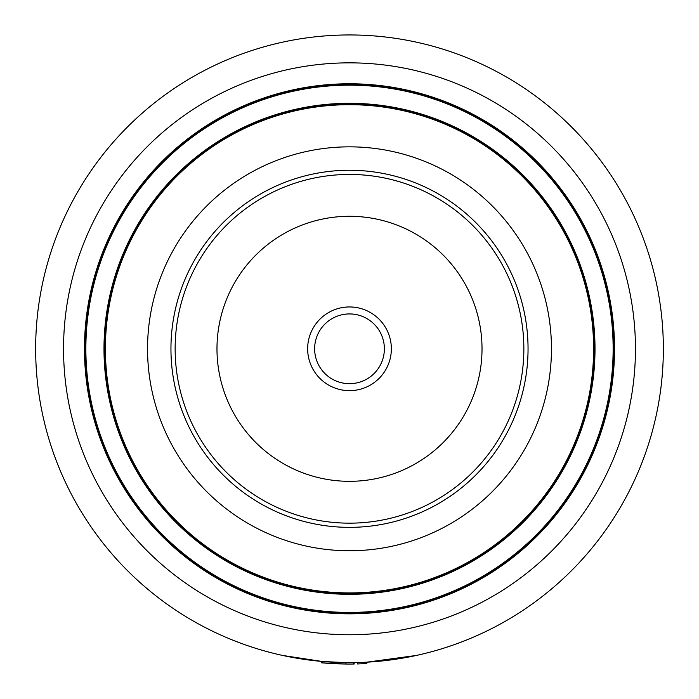 <?xml version="1.0" encoding="UTF-8"?>
<svg xmlns="http://www.w3.org/2000/svg" width="699" height="699" viewBox="0 0 699 699"><rect width="100%" height="100%" fill="white"/><g stroke="black" fill="none" stroke-linecap="round" stroke-linejoin="round"><path stroke-width="1.05" d="M349.5 34.95A313.851 313.851 0 0 1 663.351 348.801A313.851 313.851 0 0 1 349.5 662.652A313.851 313.851 0 0 1 35.649 348.801A313.851 313.851 0 0 1 349.5 34.95A313.851 313.851 0 0 1 663.351 348.801A313.851 313.851 0 0 1 349.5 662.652A313.851 313.851 0 0 1 35.649 348.801A313.851 313.851 0 0 1 349.5 34.95A313.851 313.851 0 0 1 663.351 348.801A313.851 313.851 0 0 1 349.5 662.652A313.851 313.851 0 0 1 35.649 348.801A313.851 313.851 0 0 1 349.5 34.95A313.851 313.851 0 0 1 663.351 348.801A313.851 313.851 0 0 1 349.5 662.652M349.5 613.836A265.035 265.035 0 0 1 84.465 348.801A265.035 265.035 0 0 1 349.5 83.775A265.035 265.035 0 0 1 614.535 348.801A265.035 265.035 0 0 1 349.5 613.836M349.5 84.465A264.336 264.336 0 0 1 613.836 348.801A264.336 264.336 0 0 1 349.5 613.137A264.336 264.336 0 0 1 85.164 348.801A264.336 264.336 0 0 1 349.5 84.465A264.336 264.336 0 0 1 613.836 348.801A264.336 264.336 0 0 1 349.5 613.137M349.5 103.994A244.807 244.807 0 0 1 594.307 348.801A244.807 244.807 0 0 1 349.5 593.608A244.807 244.807 0 0 1 104.693 348.801A244.807 244.807 0 0 1 349.5 103.994A244.807 244.807 0 0 1 594.307 348.801A244.807 244.807 0 0 1 349.5 593.608A244.807 244.807 0 0 1 104.693 348.801A244.807 244.807 0 0 1 349.5 103.994A244.807 244.807 0 0 0 104.693 348.801A244.807 244.807 0 0 0 349.5 593.608M349.5 104.693A244.108 244.108 0 0 1 593.608 348.801A244.108 244.108 0 0 1 349.5 592.909A244.108 244.108 0 0 1 105.392 348.801A244.108 244.108 0 0 1 349.5 104.693A244.108 244.108 0 0 1 591.485 316.691A244.108 244.108 0 0 1 381.61 590.786M349.5 170.259A178.551 178.551 0 0 1 528.051 348.801A178.551 178.551 0 0 1 349.5 527.352A178.551 178.551 0 0 1 170.949 348.801A178.551 178.551 0 0 1 349.5 170.259M349.5 146.842A201.959 201.959 0 0 1 551.459 348.801A201.959 201.959 0 0 1 349.5 550.76A201.959 201.959 0 0 1 147.541 348.801A201.959 201.959 0 0 1 349.5 146.842M322.16 661.464L282.588 655.444M416.403 655.444L366.792 662.18L366.87 663.569L357.338 663.954L357.303 662.556L354.043 662.626M349.5 174.444A174.366 174.366 0 0 1 522.345 325.865A174.366 174.366 0 0 1 372.436 521.646A174.366 174.366 0 0 1 176.655 371.737A174.366 174.366 0 0 1 326.564 175.956A174.366 174.366 0 0 1 522.345 325.865A174.366 174.366 0 0 0 326.564 175.956A174.366 174.366 0 0 0 176.655 371.737A174.366 174.366 0 0 1 326.564 175.956A174.366 174.366 0 0 1 522.345 325.865M322.457 661.49L324.948 661.691M325.07 661.7L329.526 662.023M331.046 662.11L332.165 662.18M333.545 662.25L335.363 662.337M322.09 662.862L327.761 663.299M354.183 664.015L354.157 662.617L353.545 662.626L353.563 664.024L354.07 664.015M353.467 664.024L346.669 664.041M328.687 663.36L347.447 664.041M349.771 664.05L351.047 664.05M332.357 663.587L339.347 663.884M357.303 662.556L366.792 662.18M345.979 662.635L345.961 664.033L321.942 662.844L322.064 661.455L345.979 662.635M346.826 664.041L338.447 663.858M333.423 662.241L332.331 662.189M321.4 662.792L321.523 661.403L321.4 662.792L324.843 663.08M324.956 663.089L343.838 663.998M347.132 664.041L349.797 664.05M351.466 664.041L353.371 664.024M321.523 661.403L322.064 661.455M314.934 353.388A34.871 34.871 0 0 1 344.913 314.235A34.871 34.871 0 0 1 384.066 344.214A34.871 34.871 0 0 1 354.087 383.375A34.871 34.871 0 0 1 314.934 353.388M308.014 354.306A41.844 41.844 0 0 1 343.995 307.315A41.844 41.844 0 0 1 390.986 343.296A41.844 41.844 0 0 1 355.005 390.287A41.844 41.844 0 0 1 308.014 354.306M349.5 592.909A244.108 244.108 0 0 1 107.515 380.911A244.108 244.108 0 0 1 317.39 106.816M349.5 62.849A285.952 285.952 0 0 1 635.452 348.801A285.952 285.952 0 0 1 349.5 634.753A285.952 285.952 0 0 1 63.548 348.801A285.952 285.952 0 0 1 349.5 62.849M349.5 85.164A263.637 263.637 0 0 1 613.137 348.801A263.637 263.637 0 0 1 349.5 612.438A263.637 263.637 0 0 1 85.863 348.801A263.637 263.637 0 0 1 349.5 85.164M349.5 103.303A245.506 245.506 0 0 1 595.006 348.801A245.506 245.506 0 0 1 349.5 594.307A245.506 245.506 0 0 1 103.994 348.801A245.506 245.506 0 0 1 349.5 103.303M480.868 331.37A132.513 132.513 0 0 1 366.931 480.169A132.513 132.513 0 0 1 218.132 366.232A132.513 132.513 0 0 1 332.069 217.441A132.513 132.513 0 0 1 480.868 331.37"/></g></svg>
